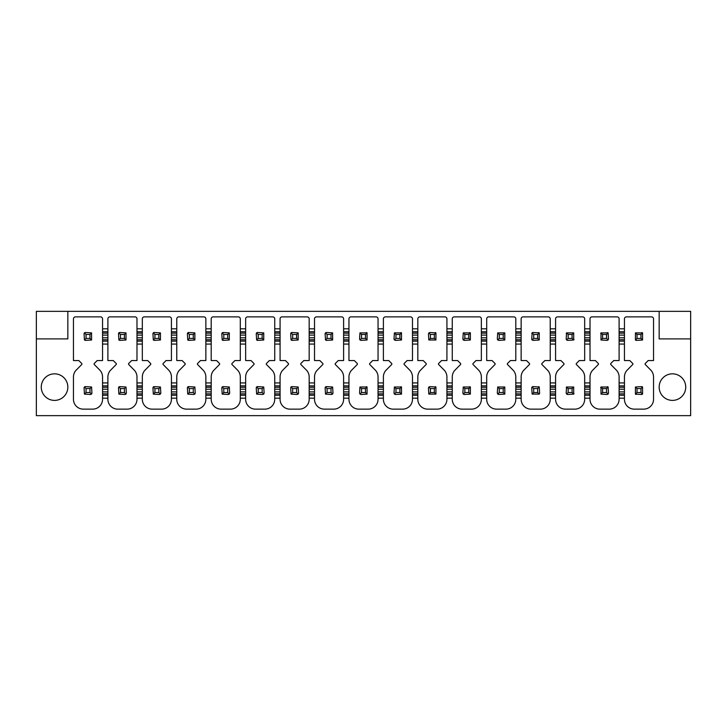 <?xml version="1.0" encoding="UTF-8"?>
<svg xmlns="http://www.w3.org/2000/svg" width="727" height="727" viewBox="0 0 727 727"><rect width="100%" height="100%" fill="white"/><g stroke="black" fill="none" stroke-linecap="round" stroke-linejoin="round"><path stroke-width="1.09" d="M36.35 415.644L690.65 415.644L690.65 338.9L659.162 338.9L659.162 311.356L67.838 311.356L67.838 338.9L36.35 338.9L36.35 415.644M635.98 394.443A1.281 1.281 0 0 1 635.434 394.116L635.434 387L637.025 388.591L640.96 388.591L640.96 392.525L637.025 392.525L637.025 388.591M640.96 392.525L642.559 394.116L641.65 394.497L635.434 394.116L637.025 392.525M642.014 386.673A1.281 1.281 0 0 1 642.559 387L642.559 394.116M635.434 387L641.65 386.619L642.559 387L640.96 388.591M635.98 340.327A1.281 1.281 0 0 1 635.434 340L635.434 332.884L642.559 332.884L640.96 334.475L640.96 338.409L637.025 338.409L637.025 334.475L640.96 334.475M642.014 332.557A1.281 1.281 0 0 1 642.559 332.884L642.559 340L636.334 340.381L635.434 340L637.025 338.409M635.434 332.884L637.025 334.475M642.559 340L640.96 338.409M624.448 331.766L624.448 360.547L629.791 360.547L632.69 363.436A0.791 0.791 0 0 1 632.69 364.545L626.756 370.579A10.069 10.069 0 0 0 624.448 376.95L624.448 399.296A9.842 9.842 0 0 0 634.289 409.137L643.704 409.137A9.842 9.842 0 0 0 653.546 399.296L653.546 376.95A10.096 10.096 0 0 0 651.228 370.579L645.294 364.545A0.791 0.791 0 0 1 645.303 363.436L648.193 360.547L653.546 360.547L653.546 318.844A1.972 1.972 0 0 0 651.574 316.881L626.42 316.881A1.972 1.972 0 0 0 624.448 318.844L624.448 331.766L619.104 331.766L619.104 318.844A1.972 1.972 0 0 0 617.141 316.881L591.978 316.881A1.972 1.972 0 0 0 590.015 318.844L590.015 331.766L584.672 331.766L584.672 318.844A1.972 1.972 0 0 0 582.7 316.881L557.545 316.881A1.972 1.972 0 0 0 555.573 318.844L555.573 331.766L550.23 331.766L550.23 318.844A1.972 1.972 0 0 0 548.267 316.881L523.104 316.881A1.972 1.972 0 0 0 521.141 318.844L521.141 331.766L515.797 331.766L515.797 318.844A1.972 1.972 0 0 0 513.825 316.881L488.671 316.881A1.972 1.972 0 0 0 486.699 318.844L486.699 331.766L481.356 331.766L481.356 318.844A1.972 1.972 0 0 0 479.393 316.881L454.23 316.881A1.972 1.972 0 0 0 452.267 318.844L452.267 331.766L446.923 331.766L446.923 318.844A1.972 1.972 0 0 0 444.951 316.881L419.797 316.881A1.972 1.972 0 0 0 417.825 318.844L417.825 331.766L412.482 331.766L412.482 318.844A1.972 1.972 0 0 0 410.519 316.881L385.355 316.881A1.972 1.972 0 0 0 383.393 318.844L383.393 331.766L378.049 331.766L378.049 318.844A1.972 1.972 0 0 0 376.077 316.881L350.923 316.881A1.972 1.972 0 0 0 348.951 318.844L348.951 331.766L343.607 331.766L343.607 318.844A1.972 1.972 0 0 0 341.645 316.881L316.481 316.881A1.972 1.972 0 0 0 314.518 318.844L314.518 331.766L309.175 331.766L309.175 318.844A1.972 1.972 0 0 0 307.203 316.881L282.049 316.881A1.972 1.972 0 0 0 280.077 318.844L280.077 331.766L274.733 331.766L274.733 318.844A1.972 1.972 0 0 0 272.77 316.881L247.607 316.881A1.972 1.972 0 0 0 245.644 318.844L245.644 331.766L240.301 331.766L240.301 318.844A1.972 1.972 0 0 0 238.329 316.881L213.175 316.881A1.972 1.972 0 0 0 211.203 318.844L211.203 331.766L205.859 331.766L205.859 318.844A1.972 1.972 0 0 0 203.896 316.881L178.733 316.881A1.972 1.972 0 0 0 176.77 318.844L176.77 331.766L171.427 331.766L171.427 318.844A1.972 1.972 0 0 0 169.455 316.881L144.3 316.881A1.972 1.972 0 0 0 142.328 318.844L142.328 331.766L136.985 331.766L136.985 318.844A1.972 1.972 0 0 0 135.022 316.881L109.859 316.881A1.972 1.972 0 0 0 107.896 318.844L107.896 331.766L102.552 331.766L102.552 318.844A1.972 1.972 0 0 0 100.58 316.881L75.426 316.881A1.972 1.972 0 0 0 73.454 318.844L73.454 360.547L78.807 360.547L81.697 363.436A0.791 0.791 0 0 1 81.706 364.545L75.772 370.579A10.069 10.069 0 0 0 73.454 376.95L73.454 399.296A9.842 9.842 0 0 0 83.296 409.137L92.711 409.137A9.842 9.842 0 0 0 102.552 399.296L102.552 398.178L107.896 398.178L107.896 399.296A9.842 9.842 0 0 0 117.738 409.137L127.152 409.137A9.842 9.842 0 0 0 136.985 399.296L136.985 398.178L142.328 398.178L142.328 399.296A9.842 9.842 0 0 0 152.17 409.137L161.585 409.137A9.842 9.842 0 0 0 171.427 399.296L171.427 398.178L176.77 398.178L176.77 399.296A9.842 9.842 0 0 0 186.612 409.137L196.026 409.137A9.842 9.842 0 0 0 205.859 399.296L205.859 398.178L211.203 398.178L211.203 399.296A9.842 9.842 0 0 0 221.044 409.137L230.459 409.137A9.842 9.842 0 0 0 240.301 399.296L240.301 398.178L245.644 398.178L245.644 399.296A9.842 9.842 0 0 0 255.486 409.137L264.901 409.137A9.842 9.842 0 0 0 274.733 399.296L274.733 398.178L280.077 398.178L280.077 399.296A9.842 9.842 0 0 0 289.919 409.137L299.333 409.137A9.842 9.842 0 0 0 309.175 399.296L309.175 398.178L314.518 398.178L314.518 399.296A9.842 9.842 0 0 0 324.351 409.137L333.775 409.137A9.842 9.842 0 0 0 343.607 399.296L343.607 398.178L348.951 398.178L348.951 399.296A9.842 9.842 0 0 0 358.793 409.137L368.207 409.137A9.842 9.842 0 0 0 378.049 399.296L378.049 398.178L383.393 398.178L383.393 399.296A9.842 9.842 0 0 0 393.225 409.137L402.649 409.137A9.842 9.842 0 0 0 412.482 399.296L412.482 398.178L417.825 398.178L417.825 399.296A9.842 9.842 0 0 0 427.667 409.137L437.081 409.137A9.842 9.842 0 0 0 446.923 399.296L446.923 398.178L452.267 398.178L452.267 399.296A9.842 9.842 0 0 0 462.099 409.137L471.514 409.137A9.842 9.842 0 0 0 481.356 399.296L481.356 398.178L486.699 398.178L486.699 399.296A9.842 9.842 0 0 0 496.541 409.137L505.956 409.137A9.842 9.842 0 0 0 515.797 399.296L515.797 398.178L521.141 398.178L521.141 399.296A9.842 9.842 0 0 0 530.974 409.137L540.388 409.137A9.842 9.842 0 0 0 550.23 399.296L550.23 398.178L555.573 398.178L555.573 399.296A9.842 9.842 0 0 0 565.415 409.137L574.83 409.137A9.842 9.842 0 0 0 584.672 399.296L584.672 398.178L590.015 398.178L590.015 399.296A9.842 9.842 0 0 0 599.848 409.137L609.262 409.137A9.842 9.842 0 0 0 619.104 399.296L619.104 398.178L624.448 398.178L624.448 399.296M624.448 376.95L624.448 395.234L619.104 395.234L619.104 376.95A10.096 10.096 0 0 0 616.796 370.579L610.862 364.545A0.791 0.791 0 0 1 610.862 363.436L613.761 360.547L619.104 360.547L619.104 344.071L624.448 344.071M584.672 382.929L584.672 376.95A10.096 10.096 0 0 0 582.363 370.579L576.429 364.545A0.791 0.791 0 0 1 576.429 363.436L579.319 360.547L584.672 360.547L584.672 344.071L590.015 344.071L590.015 360.547L595.358 360.547L598.248 363.436A0.791 0.791 0 0 1 598.257 364.545L592.323 370.579A10.069 10.069 0 0 0 590.015 376.95L590.015 385.883L584.672 385.883L584.672 382.929L590.015 382.929M550.23 382.929L550.23 376.95A10.096 10.096 0 0 0 547.922 370.579L541.988 364.545A0.791 0.791 0 0 1 541.997 363.436L544.886 360.547L550.23 360.547L550.23 344.071L555.573 344.071L555.573 360.547L560.926 360.547L563.816 363.436A0.791 0.791 0 0 1 563.816 364.545L557.882 370.579A10.069 10.069 0 0 0 555.573 376.95L555.573 385.883L550.23 385.883L550.23 382.929L555.573 382.929M515.797 382.929L515.797 376.95A10.096 10.096 0 0 0 513.489 370.579L507.555 364.545A0.791 0.791 0 0 1 507.555 363.436L510.445 360.547L515.797 360.547L515.797 344.071L521.141 344.071L521.141 360.547L526.484 360.547L529.374 363.436A0.791 0.791 0 0 1 529.383 364.545L523.449 370.579A10.069 10.069 0 0 0 521.141 376.95L521.141 385.883L515.797 385.883L515.797 382.929L521.141 382.929M481.356 382.929L481.356 376.95A10.096 10.096 0 0 0 479.048 370.579L473.113 364.545A0.791 0.791 0 0 1 473.123 363.436L476.012 360.547L481.356 360.547L481.356 344.071L486.699 344.071L486.699 360.547L492.052 360.547L494.942 363.436A0.791 0.791 0 0 1 494.942 364.545L489.007 370.579A10.069 10.069 0 0 0 486.699 376.95L486.699 385.883L481.356 385.883L481.356 382.929L486.699 382.929M446.923 382.929L446.923 376.95A10.096 10.096 0 0 0 444.615 370.579L438.681 364.545A0.791 0.791 0 0 1 438.681 363.436L441.571 360.547L446.923 360.547L446.923 344.071L452.267 344.071L452.267 360.547L457.61 360.547L460.5 363.436A0.791 0.791 0 0 1 460.509 364.545L454.575 370.579A10.069 10.069 0 0 0 452.267 376.95L452.267 385.883L446.923 385.883L446.923 382.929L452.267 382.929M412.482 382.929L412.482 376.95A10.096 10.096 0 0 0 410.173 370.579L404.239 364.545A0.791 0.791 0 0 1 404.248 363.436L407.138 360.547L412.482 360.547L412.482 344.071L417.825 344.071L417.825 360.547L423.178 360.547L426.067 363.436A0.791 0.791 0 0 1 426.067 364.545L420.133 370.579A10.069 10.069 0 0 0 417.825 376.95L417.825 385.883L412.482 385.883L412.482 382.929L417.825 382.929M378.049 382.929L378.049 376.95A10.096 10.096 0 0 0 375.741 370.579L369.807 364.545A0.791 0.791 0 0 1 369.807 363.436L372.697 360.547L378.049 360.547L378.049 344.071L383.393 344.071L383.393 360.547L388.736 360.547L391.626 363.436A0.791 0.791 0 0 1 391.635 364.545L385.701 370.579A10.069 10.069 0 0 0 383.393 376.95L383.393 385.883L378.049 385.883L378.049 382.929L383.393 382.929M343.607 382.929L343.607 376.95A10.096 10.096 0 0 0 341.299 370.579L335.365 364.545A0.791 0.791 0 0 1 335.374 363.436L338.264 360.547L343.607 360.547L343.607 344.071L348.951 344.071L348.951 360.547L354.303 360.547L357.193 363.436A0.791 0.791 0 0 1 357.193 364.545L351.259 370.579A10.069 10.069 0 0 0 348.951 376.95L348.951 385.883L343.607 385.883L343.607 382.929L348.951 382.929M309.175 382.929L309.175 376.95A10.096 10.096 0 0 0 306.867 370.579L300.933 364.545A0.791 0.791 0 0 1 300.933 363.436L303.822 360.547L309.175 360.547L309.175 344.071L314.518 344.071L314.518 360.547L319.862 360.547L322.752 363.436A0.791 0.791 0 0 1 322.761 364.545L316.827 370.579A10.069 10.069 0 0 0 314.518 376.95L314.518 385.883L309.175 385.883L309.175 382.929L314.518 382.929M274.733 382.929L274.733 376.95A10.096 10.096 0 0 0 272.425 370.579L266.491 364.545A0.791 0.791 0 0 1 266.5 363.436L269.39 360.547L274.733 360.547L274.733 344.071L280.077 344.071L280.077 360.547L285.429 360.547L288.319 363.436A0.791 0.791 0 0 1 288.319 364.545L282.385 370.579A10.069 10.069 0 0 0 280.077 376.95L280.077 385.883L274.733 385.883L274.733 382.929L280.077 382.929M240.301 382.929L240.301 376.95A10.096 10.096 0 0 0 237.993 370.579L232.058 364.545A0.791 0.791 0 0 1 232.058 363.436L234.948 360.547L240.301 360.547L240.301 344.071L245.644 344.071L245.644 360.547L250.988 360.547L253.877 363.436A0.791 0.791 0 0 1 253.887 364.545L247.952 370.579A10.069 10.069 0 0 0 245.644 376.95L245.644 385.883L240.301 385.883L240.301 382.929L245.644 382.929M205.859 382.929L205.859 376.95A10.096 10.096 0 0 0 203.551 370.579L197.617 364.545A0.791 0.791 0 0 1 197.626 363.436L200.516 360.547L205.859 360.547L205.859 344.071L211.203 344.071L211.203 360.547L216.555 360.547L219.445 363.436A0.791 0.791 0 0 1 219.445 364.545L213.511 370.579A10.069 10.069 0 0 0 211.203 376.95L211.203 385.883L205.859 385.883L205.859 382.929L211.203 382.929M171.427 382.929L171.427 376.95A10.096 10.096 0 0 0 169.118 370.579L163.184 364.545A0.791 0.791 0 0 1 163.184 363.436L166.074 360.547L171.427 360.547L171.427 344.071L176.77 344.071L176.77 360.547L182.113 360.547L185.003 363.436A0.791 0.791 0 0 1 185.012 364.545L179.078 370.579A10.069 10.069 0 0 0 176.77 376.95L176.77 385.883L171.427 385.883L171.427 382.929L176.77 382.929M136.985 382.929L136.985 376.95A10.096 10.096 0 0 0 134.677 370.579L128.743 364.545A0.791 0.791 0 0 1 128.752 363.436L131.642 360.547L136.985 360.547L136.985 344.071L142.328 344.071L142.328 360.547L147.681 360.547L150.571 363.436A0.791 0.791 0 0 1 150.571 364.545L144.637 370.579A10.069 10.069 0 0 0 142.328 376.95L142.328 385.883L136.985 385.883L136.985 382.929L142.328 382.929M102.552 382.929L102.552 376.95A10.096 10.096 0 0 0 100.244 370.579L94.31 364.545A0.791 0.791 0 0 1 94.31 363.436L97.209 360.547L102.552 360.547L102.552 344.071L107.896 344.071L107.896 360.547L113.239 360.547L116.138 363.436A0.791 0.791 0 0 1 116.138 364.545L110.204 370.579A10.069 10.069 0 0 0 107.896 376.95L107.896 385.883L102.552 385.883L102.552 382.929L107.896 382.929M659.162 387.109A13.286 13.286 0 0 0 672.448 400.395A13.286 13.286 0 0 0 685.734 387.109A13.286 13.286 0 0 0 672.448 373.832A13.286 13.286 0 0 0 659.162 387.109M67.838 387.109A13.286 13.286 0 0 1 54.552 400.395A13.286 13.286 0 0 1 41.266 387.109A13.286 13.286 0 0 1 54.552 373.832A13.286 13.286 0 0 1 67.838 387.109M624.448 395.234L624.448 398.178M619.104 395.234L619.104 398.178M619.104 399.296L619.104 376.95M590.015 398.178L590.015 385.883M590.015 376.95L590.015 399.296M590.015 395.234L584.672 395.234L584.672 385.883M584.672 395.234L584.672 398.178M584.672 399.296L584.672 376.95M555.573 398.178L555.573 385.883M555.573 376.95L555.573 399.296M555.573 395.234L550.23 395.234L550.23 385.883M550.23 395.234L550.23 398.178M550.23 399.296L550.23 376.95M521.141 398.178L521.141 385.883M521.141 376.95L521.141 399.296M521.141 395.234L515.797 395.234L515.797 385.883M515.797 395.234L515.797 398.178M515.797 399.296L515.797 376.95M486.699 398.178L486.699 385.883M486.699 376.95L486.699 399.296M486.699 395.234L481.356 395.234L481.356 385.883M481.356 395.234L481.356 398.178M481.356 399.296L481.356 376.95M452.267 398.178L452.267 385.883M452.267 376.95L452.267 399.296M452.267 395.234L446.923 395.234L446.923 385.883M446.923 395.234L446.923 398.178M446.923 399.296L446.923 376.95M417.825 398.178L417.825 385.883M417.825 376.95L417.825 399.296M417.825 395.234L412.482 395.234L412.482 385.883M412.482 395.234L412.482 398.178M412.482 399.296L412.482 376.95M383.393 398.178L383.393 385.883M383.393 376.95L383.393 399.296M383.393 395.234L378.049 395.234L378.049 385.883M378.049 395.234L378.049 398.178M378.049 399.296L378.049 376.95M348.951 398.178L348.951 385.883M348.951 376.95L348.951 399.296M348.951 395.234L343.607 395.234L343.607 385.883M343.607 395.234L343.607 398.178M343.607 399.296L343.607 376.95M314.518 398.178L314.518 385.883M314.518 376.95L314.518 399.296M314.518 395.234L309.175 395.234L309.175 385.883M309.175 395.234L309.175 398.178M309.175 399.296L309.175 376.95M280.077 398.178L280.077 385.883M280.077 376.95L280.077 399.296M280.077 395.234L274.733 395.234L274.733 385.883M274.733 395.234L274.733 398.178M274.733 399.296L274.733 376.95M245.644 398.178L245.644 385.883M245.644 376.95L245.644 399.296M245.644 395.234L240.301 395.234L240.301 385.883M240.301 395.234L240.301 398.178M240.301 399.296L240.301 376.95M211.203 398.178L211.203 385.883M211.203 376.95L211.203 399.296M211.203 395.234L205.859 395.234L205.859 385.883M205.859 395.234L205.859 398.178M205.859 399.296L205.859 376.95M176.77 398.178L176.77 385.883M176.77 376.95L176.77 399.296M176.77 395.234L171.427 395.234L171.427 385.883M171.427 395.234L171.427 398.178M171.427 399.296L171.427 376.95M142.328 398.178L142.328 385.883M142.328 376.95L142.328 399.296M142.328 395.234L136.985 395.234L136.985 385.883M136.985 395.234L136.985 398.178M136.985 399.296L136.985 376.95M107.896 398.178L107.896 385.883M107.896 376.95L107.896 399.296M107.896 395.234L102.552 395.234L102.552 385.883M102.552 395.234L102.552 398.178M102.552 399.296L102.552 376.95M107.896 331.766L107.896 341.117L102.552 341.117L102.552 331.766M102.552 341.117L102.552 344.071M107.896 341.117L107.896 344.071M142.328 331.766L142.328 341.117L136.985 341.117L136.985 331.766M136.985 341.117L136.985 344.071M142.328 341.117L142.328 344.071M176.77 331.766L176.77 341.117L171.427 341.117L171.427 331.766M171.427 341.117L171.427 344.071M176.77 341.117L176.77 344.071M211.203 331.766L211.203 341.117L205.859 341.117L205.859 331.766M205.859 341.117L205.859 344.071M211.203 341.117L211.203 344.071M245.644 331.766L245.644 341.117L240.301 341.117L240.301 331.766M240.301 341.117L240.301 344.071M245.644 341.117L245.644 344.071M280.077 331.766L280.077 341.117L274.733 341.117L274.733 331.766M274.733 341.117L274.733 344.071M280.077 341.117L280.077 344.071M314.518 331.766L314.518 341.117L309.175 341.117L309.175 331.766M309.175 341.117L309.175 344.071M314.518 341.117L314.518 344.071M348.951 331.766L348.951 341.117L343.607 341.117L343.607 331.766M343.607 341.117L343.607 344.071M348.951 341.117L348.951 344.071M383.393 331.766L383.393 341.117L378.049 341.117L378.049 331.766M378.049 341.117L378.049 344.071M383.393 341.117L383.393 344.071M417.825 331.766L417.825 341.117L412.482 341.117L412.482 331.766M412.482 341.117L412.482 344.071M417.825 341.117L417.825 344.071M452.267 331.766L452.267 341.117L446.923 341.117L446.923 331.766M446.923 341.117L446.923 344.071M452.267 341.117L452.267 344.071M486.699 331.766L486.699 341.117L481.356 341.117L481.356 331.766M481.356 341.117L481.356 344.071M486.699 341.117L486.699 344.071M521.141 331.766L521.141 341.117L515.797 341.117L515.797 331.766M515.797 341.117L515.797 344.071M521.141 341.117L521.141 344.071M555.573 331.766L555.573 341.117L550.23 341.117L550.23 331.766M550.23 341.117L550.23 344.071M555.573 341.117L555.573 344.071M590.015 331.766L590.015 341.117L584.672 341.117L584.672 331.766M584.672 341.117L584.672 344.071M590.015 341.117L590.015 344.071M624.448 341.117L619.104 341.117L619.104 331.766M619.104 341.117L619.104 344.071M600.675 387.536A1.281 1.281 0 0 1 600.993 387L600.993 394.116L607.218 394.497L608.49 393.216L608.117 387L600.993 387L602.592 388.591L606.527 388.591L606.527 392.525L602.592 392.525L602.592 388.591M607.572 386.673A1.281 1.281 0 0 1 608.117 387L606.527 388.591M600.675 333.42A1.281 1.281 0 0 1 600.993 332.884L600.993 340L607.218 340.381L608.49 339.1L608.117 332.884L600.993 332.884L602.592 334.475L606.527 334.475L606.527 338.409L602.592 338.409L602.592 334.475M607.572 332.557A1.281 1.281 0 0 1 608.117 332.884L606.527 334.475M600.993 394.116L602.592 392.525M600.993 340L602.592 338.409M608.117 340L606.527 338.409M608.117 394.116L606.527 392.525M566.233 387.536A1.281 1.281 0 0 1 566.56 387L566.188 393.216L567.469 394.497L573.685 394.116L573.685 387L566.56 387L568.15 388.591L572.085 388.591L572.085 392.525L568.15 392.525L568.15 388.591M574.003 393.58A1.281 1.281 0 0 1 573.685 394.116L572.085 392.525M566.233 333.42A1.281 1.281 0 0 1 566.56 332.884L566.188 339.1L567.469 340.381L573.685 340L573.685 332.884L566.56 332.884L568.15 334.475L572.085 334.475L572.085 338.409L568.15 338.409L568.15 334.475M574.003 339.464A1.281 1.281 0 0 1 573.685 340L572.085 338.409M566.56 394.116L568.15 392.525M573.685 387L572.085 388.591M573.685 332.884L572.085 334.475M566.56 340L568.15 338.409M531.801 387.536A1.281 1.281 0 0 1 533.027 386.619L539.243 387L537.653 388.591L537.653 392.525L533.718 392.525L533.718 388.591L537.653 388.591M538.698 386.673A1.281 1.281 0 0 1 539.243 387L539.616 393.216L539.243 394.116L537.653 392.525M531.801 333.42A1.281 1.281 0 0 1 533.027 332.503L539.243 332.884L537.653 334.475L537.653 338.409L533.718 338.409L533.718 334.475L537.653 334.475M533.718 338.409L532.128 340A1.281 1.281 0 0 1 531.746 339.1L533.027 340.381L539.243 340L539.243 332.884A1.281 1.281 0 0 0 538.698 332.557M539.243 394.116L532.128 394.116L531.746 387.9L532.128 387L533.718 388.591M532.128 394.116L533.718 392.525M533.027 386.619L532.128 387M531.746 339.1L532.128 332.884L533.718 334.475M533.027 332.503L532.128 332.884M539.243 340L537.653 338.409M504.811 387L504.811 394.116L498.595 394.497L497.313 393.216L497.686 387L504.811 387L503.211 388.591L503.211 392.525L499.276 392.525L499.276 388.591L503.211 388.591M497.686 387L499.276 388.591M497.686 394.116L499.276 392.525M504.811 332.884L504.811 340L498.595 340.381L497.313 339.1L497.686 332.884L504.811 332.884L503.211 334.475L503.211 338.409L499.276 338.409L499.276 334.475L503.211 334.475M497.686 332.884L499.276 334.475M497.686 340L499.276 338.409M504.811 340L503.211 338.409M504.811 394.116L503.211 392.525M469.824 386.673A1.281 1.281 0 0 1 470.369 387L463.253 387L462.872 393.216L464.153 394.497L470.369 394.116L470.369 387L468.779 388.591L468.779 392.525L464.844 392.525L464.844 388.591L468.779 388.591M469.824 332.557A1.281 1.281 0 0 1 470.369 332.884L463.253 332.884L462.872 339.1L464.153 340.381L470.369 340L470.369 332.884L468.779 334.475L468.779 338.409L464.844 338.409L464.844 334.475L468.779 334.475M463.253 387L464.844 388.591M463.253 394.116L464.844 392.525M463.253 332.884L464.844 334.475M463.253 340L464.844 338.409M470.369 340L468.779 338.409M470.369 394.116L468.779 392.525M435.391 386.673A1.281 1.281 0 0 1 435.936 387L429.721 386.619L428.439 387.9L428.812 394.116L435.936 394.116L435.936 387L434.337 388.591L434.337 392.525L430.402 392.525L430.402 388.591L434.337 388.591M435.391 332.557A1.281 1.281 0 0 1 435.936 332.884L429.721 332.503L428.439 333.784L428.812 340L435.936 340L435.936 332.884L434.337 334.475L434.337 338.409L430.402 338.409L430.402 334.475L434.337 334.475M428.812 387L430.402 388.591M428.812 394.116L430.402 392.525M428.812 332.884L430.402 334.475M428.812 340L430.402 338.409M435.936 340L434.337 338.409M435.936 394.116L434.337 392.525M400.959 386.673A1.281 1.281 0 0 1 401.495 387L394.379 387L393.998 393.216L395.279 394.497L401.495 394.116L401.495 387L399.905 388.591L399.905 392.525L395.97 392.525L395.97 388.591L399.905 388.591M400.959 332.557A1.281 1.281 0 0 1 401.495 332.884L394.379 332.884L393.998 339.1L395.279 340.381L401.495 340L401.495 332.884L399.905 334.475L399.905 338.409L395.97 338.409L395.97 334.475L399.905 334.475M394.379 387L395.97 388.591M394.379 394.116L395.97 392.525M394.379 332.884L395.97 334.475M394.379 340L395.97 338.409M401.495 340L399.905 338.409M401.495 394.116L399.905 392.525M366.517 386.673A1.281 1.281 0 0 1 367.062 387L359.938 387L359.565 393.216L360.846 394.497L367.062 394.116L367.062 387L365.472 388.591L365.472 392.525L361.528 392.525L361.528 388.591L365.472 388.591M366.517 332.557A1.281 1.281 0 0 1 367.062 332.884L359.938 332.884L359.565 339.1L360.846 340.381L367.062 340L367.062 332.884L365.472 334.475L365.472 338.409L361.528 338.409L361.528 334.475L365.472 334.475M359.938 387L361.528 388.591M359.938 394.116L361.528 392.525M359.938 332.884L361.528 334.475M359.938 340L361.528 338.409M367.062 340L365.472 338.409M367.062 394.116L365.472 392.525M325.178 387.536A1.281 1.281 0 0 1 326.405 386.619L332.621 387L331.03 388.591L331.03 392.525L327.095 392.525L327.095 388.591L331.03 388.591M325.178 333.42A1.281 1.281 0 0 1 326.405 332.503L332.621 332.884L331.03 334.475L331.03 338.409L327.095 338.409L327.095 334.475L331.03 334.475M332.621 387L333.002 393.216L331.721 394.497L325.505 394.116L325.123 387.9L325.505 387L327.095 388.591M325.505 394.116L327.095 392.525M326.405 386.619L325.505 387M332.621 332.884L332.621 340L326.405 340.381L325.505 340L327.095 338.409M326.405 332.503L325.123 333.784L325.505 340M325.505 332.884L327.095 334.475M332.621 340L331.03 338.409M332.621 394.116L331.03 392.525M290.745 387.536A1.281 1.281 0 0 1 291.972 386.619L298.188 387L296.598 388.591L296.598 392.525L292.663 392.525L292.663 388.591L296.598 388.591M290.745 333.42A1.281 1.281 0 0 1 291.972 332.503L298.188 332.884L296.598 334.475L296.598 338.409L292.663 338.409L292.663 334.475L296.598 334.475M298.188 387L298.561 393.216L297.279 394.497L291.064 394.116L290.691 387.9L291.064 387L292.663 388.591M291.064 394.116L292.663 392.525M291.972 386.619L291.064 387M298.188 332.884L298.188 340L291.972 340.381L291.064 340L292.663 338.409M291.972 332.503L290.691 333.784L291.064 340M291.064 332.884L292.663 334.475M298.188 340L296.598 338.409M298.188 394.116L296.598 392.525M256.304 387.536A1.281 1.281 0 0 1 257.531 386.619L263.747 387L262.156 388.591L262.156 392.525L258.221 392.525L258.221 388.591L262.156 388.591M256.304 333.42A1.281 1.281 0 0 1 257.531 332.503L263.747 332.884L262.156 334.475L262.156 338.409L258.221 338.409L258.221 334.475L262.156 334.475M263.747 387L264.128 393.216L262.847 394.497L256.631 394.116L256.249 387.9L256.631 387L258.221 388.591M256.631 394.116L258.221 392.525M257.531 386.619L256.631 387M263.747 332.884L263.747 340L257.531 340.381L256.631 340L258.221 338.409M257.531 332.503L256.249 333.784L256.631 340M256.631 332.884L258.221 334.475M263.747 340L262.156 338.409M263.747 394.116L262.156 392.525M221.871 387.536A1.281 1.281 0 0 1 223.098 386.619L229.314 387L227.724 388.591L227.724 392.525L223.789 392.525L223.789 388.591L227.724 388.591M221.871 333.42A1.281 1.281 0 0 1 223.098 332.503L229.314 332.884L227.724 334.475L227.724 338.409L223.789 338.409L223.789 334.475L227.724 334.475M229.314 387L229.687 393.216L228.405 394.497L222.189 394.116L221.817 387.9L222.189 387L223.789 388.591M222.189 394.116L223.789 392.525M223.098 386.619L222.189 387M229.314 332.884L229.314 340L223.098 340.381L222.189 340L223.789 338.409M223.098 332.503L221.817 333.784L222.189 340M222.189 332.884L223.789 334.475M229.314 340L227.724 338.409M229.314 394.116L227.724 392.525M187.43 387.536A1.281 1.281 0 0 1 188.656 386.619L194.872 387L193.282 388.591L193.282 392.525L189.347 392.525L189.347 388.591L193.282 388.591M187.43 333.42A1.281 1.281 0 0 1 188.656 332.503L194.872 332.884L193.282 334.475L193.282 338.409L189.347 338.409L189.347 334.475L193.282 334.475M194.872 387L195.254 393.216L193.973 394.497L187.757 394.116L187.384 387.9L187.757 387L189.347 388.591M187.757 394.116L189.347 392.525M188.656 386.619L187.757 387M194.872 332.884L194.872 340L188.656 340.381L187.757 340L189.347 338.409M188.656 332.503L187.384 333.784L187.757 340M187.757 332.884L189.347 334.475M194.872 340L193.282 338.409M194.872 394.116L193.282 392.525M152.997 387.536A1.281 1.281 0 0 1 154.224 386.619L160.44 387L158.85 388.591L158.85 392.525L154.915 392.525L154.915 388.591L158.85 388.591M152.997 333.42A1.281 1.281 0 0 1 154.224 332.503L160.44 332.884L158.85 334.475L158.85 338.409L154.915 338.409L154.915 334.475L158.85 334.475M160.44 387L160.812 393.216L159.531 394.497L153.315 394.116L152.943 387.9L153.315 387L154.915 388.591M153.315 394.116L154.915 392.525M154.224 386.619L153.315 387M160.44 332.884L160.44 340L154.224 340.381L153.315 340L154.915 338.409M154.224 332.503L152.943 333.784L153.315 340M153.315 332.884L154.915 334.475M160.44 340L158.85 338.409M160.44 394.116L158.85 392.525M118.556 387.536A1.281 1.281 0 0 1 119.782 386.619L126.007 387L124.408 388.591L124.408 392.525L120.473 392.525L120.473 388.591L124.408 388.591M118.556 333.42A1.281 1.281 0 0 1 119.782 332.503L126.007 332.884L124.408 334.475L124.408 338.409L120.473 338.409L120.473 334.475L124.408 334.475M126.007 387L126.38 393.216L125.099 394.497L118.883 394.116L118.51 387.9L118.883 387L120.473 388.591M118.883 394.116L120.473 392.525M119.782 386.619L118.883 387M126.007 332.884L126.007 340L119.782 340.381L118.883 340L120.473 338.409M119.782 332.503L118.51 333.784L118.883 340M118.883 332.884L120.473 334.475M126.007 340L124.408 338.409M126.007 394.116L124.408 392.525M84.123 387.536A1.281 1.281 0 0 1 85.35 386.619L91.566 387L89.975 388.591L89.975 392.525L86.04 392.525L86.04 388.591L89.975 388.591M84.123 333.42A1.281 1.281 0 0 1 85.35 332.503L91.566 332.884L89.975 334.475L89.975 338.409L86.04 338.409L86.04 334.475L89.975 334.475M91.566 387L91.938 393.216L90.666 394.497L84.441 394.116L84.068 387.9L84.441 387L86.04 388.591M84.441 394.116L86.04 392.525M85.35 386.619L84.441 387M91.566 332.884L91.566 340L85.35 340.381L84.441 340L86.04 338.409M85.35 332.503L84.068 333.784L84.441 340M84.441 332.884L86.04 334.475M91.566 340L89.975 338.409M91.566 394.116L89.975 392.525M67.838 311.356L36.35 311.356L36.35 338.9M690.65 338.9L690.65 311.356L659.162 311.356M619.104 382.929L624.448 382.929M619.104 328.822L624.448 328.822M584.672 328.822L590.015 328.822M550.23 328.822L555.573 328.822M515.797 328.822L521.141 328.822M481.356 328.822L486.699 328.822M446.923 328.822L452.267 328.822M412.482 328.822L417.825 328.822M378.049 328.822L383.393 328.822M343.607 328.822L348.951 328.822M309.175 328.822L314.518 328.822M274.733 328.822L280.077 328.822M240.301 328.822L245.644 328.822M205.859 328.822L211.203 328.822M171.427 328.822L176.77 328.822M136.985 328.822L142.328 328.822M102.552 328.822L107.896 328.822M624.448 385.883L619.104 385.883M624.448 393.852L619.104 393.852M590.015 393.852L584.672 393.852M555.573 393.852L550.23 393.852M521.141 393.852L515.797 393.852M486.699 393.852L481.356 393.852M452.267 393.852L446.923 393.852M417.825 393.852L412.482 393.852M383.393 393.852L378.049 393.852M348.951 393.852L343.607 393.852M314.518 393.852L309.175 393.852M280.077 393.852L274.733 393.852M245.644 393.852L240.301 393.852M211.203 393.852L205.859 393.852M176.77 393.852L171.427 393.852M142.328 393.852L136.985 393.852M107.896 393.852L102.552 393.852M107.896 339.736L102.552 339.736M107.896 337.773L102.552 337.773M107.896 335.111L102.552 335.111M107.896 333.148L102.552 333.148M142.328 339.736L136.985 339.736M142.328 337.773L136.985 337.773M142.328 335.111L136.985 335.111M142.328 333.148L136.985 333.148M176.77 339.736L171.427 339.736M176.77 337.773L171.427 337.773M176.77 335.111L171.427 335.111M176.77 333.148L171.427 333.148M211.203 339.736L205.859 339.736M211.203 337.773L205.859 337.773M211.203 335.111L205.859 335.111M211.203 333.148L205.859 333.148M245.644 339.736L240.301 339.736M245.644 337.773L240.301 337.773M245.644 335.111L240.301 335.111M245.644 333.148L240.301 333.148M280.077 339.736L274.733 339.736M280.077 337.773L274.733 337.773M280.077 335.111L274.733 335.111M280.077 333.148L274.733 333.148M314.518 339.736L309.175 339.736M314.518 337.773L309.175 337.773M314.518 335.111L309.175 335.111M314.518 333.148L309.175 333.148M348.951 339.736L343.607 339.736M348.951 337.773L343.607 337.773M348.951 335.111L343.607 335.111M348.951 333.148L343.607 333.148M383.393 339.736L378.049 339.736M383.393 337.773L378.049 337.773M383.393 335.111L378.049 335.111M383.393 333.148L378.049 333.148M417.825 339.736L412.482 339.736M417.825 337.773L412.482 337.773M417.825 335.111L412.482 335.111M417.825 333.148L412.482 333.148M452.267 339.736L446.923 339.736M452.267 337.773L446.923 337.773M452.267 335.111L446.923 335.111M452.267 333.148L446.923 333.148M486.699 339.736L481.356 339.736M486.699 337.773L481.356 337.773M486.699 335.111L481.356 335.111M486.699 333.148L481.356 333.148M521.141 339.736L515.797 339.736M521.141 337.773L515.797 337.773M521.141 335.111L515.797 335.111M521.141 333.148L515.797 333.148M555.573 339.736L550.23 339.736M555.573 337.773L550.23 337.773M555.573 335.111L550.23 335.111M555.573 333.148L550.23 333.148M590.015 339.736L584.672 339.736M590.015 337.773L584.672 337.773M590.015 335.111L584.672 335.111M590.015 333.148L584.672 333.148M624.448 339.736L619.104 339.736M624.448 337.773L619.104 337.773M624.448 335.111L619.104 335.111M624.448 333.148L619.104 333.148M107.896 387.264L102.552 387.264M107.896 389.227L102.552 389.227M107.896 391.889L102.552 391.889M142.328 387.264L136.985 387.264M142.328 389.227L136.985 389.227M142.328 391.889L136.985 391.889M176.77 387.264L171.427 387.264M176.77 389.227L171.427 389.227M176.77 391.889L171.427 391.889M211.203 387.264L205.859 387.264M211.203 389.227L205.859 389.227M211.203 391.889L205.859 391.889M245.644 387.264L240.301 387.264M245.644 389.227L240.301 389.227M245.644 391.889L240.301 391.889M280.077 387.264L274.733 387.264M280.077 389.227L274.733 389.227M280.077 391.889L274.733 391.889M314.518 387.264L309.175 387.264M314.518 389.227L309.175 389.227M314.518 391.889L309.175 391.889M348.951 387.264L343.607 387.264M348.951 389.227L343.607 389.227M348.951 391.889L343.607 391.889M383.393 387.264L378.049 387.264M383.393 389.227L378.049 389.227M383.393 391.889L378.049 391.889M417.825 387.264L412.482 387.264M417.825 389.227L412.482 389.227M417.825 391.889L412.482 391.889M452.267 387.264L446.923 387.264M452.267 389.227L446.923 389.227M452.267 391.889L446.923 391.889M486.699 387.264L481.356 387.264M486.699 389.227L481.356 389.227M486.699 391.889L481.356 391.889M521.141 387.264L515.797 387.264M521.141 389.227L515.797 389.227M521.141 391.889L515.797 391.889M555.573 387.264L550.23 387.264M555.573 389.227L550.23 389.227M555.573 391.889L550.23 391.889M590.015 387.264L584.672 387.264M590.015 389.227L584.672 389.227M590.015 391.889L584.672 391.889M624.448 387.264L619.104 387.264M624.448 389.227L619.104 389.227M624.448 391.889L619.104 391.889"/></g></svg>
